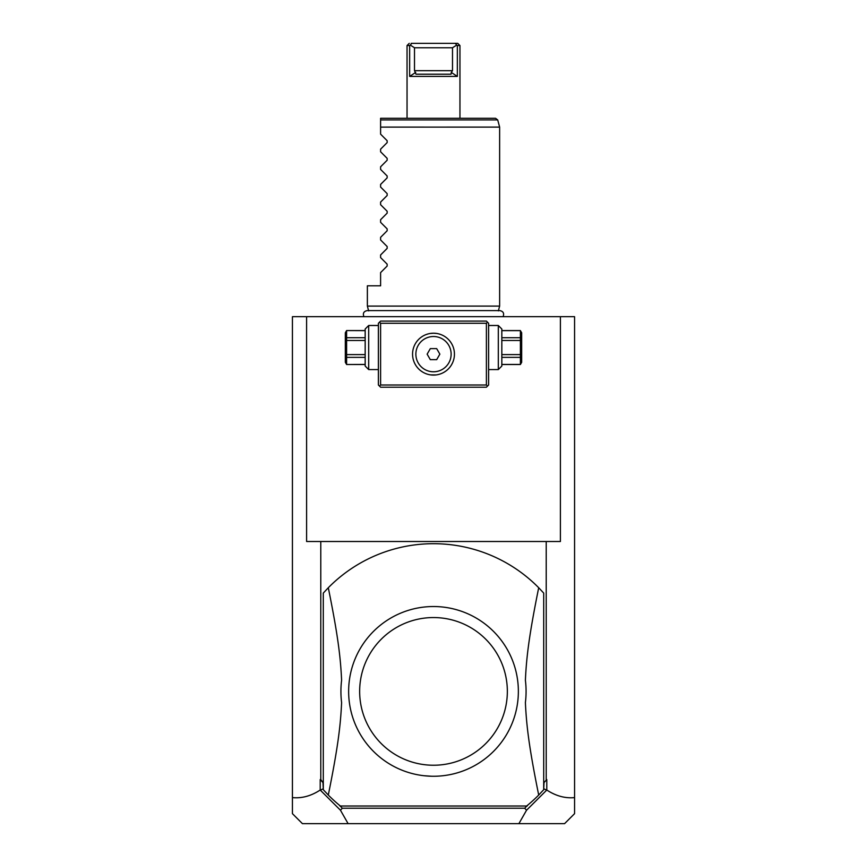 <?xml version="1.0" encoding="UTF-8"?>
<svg xmlns="http://www.w3.org/2000/svg" width="867" height="867" viewBox="0 0 867 867"><rect width="100%" height="100%" fill="white"/><g stroke="black" fill="none" stroke-linecap="round" stroke-linejoin="round"><path stroke-width="1.3" d="M348.111 823.65L302.42 823.65L292.428 813.658L292.428 316.672L574.572 316.672L574.572 797.607C565.165 798.507 555.899 795.982 546.795 790.032L526.54 810.233L518.889 823.65L348.111 823.65L340.46 810.233L320.205 790.032L320.205 779.563L322.979 782.608L323.293 789.187M532.414 316.672L534.137 316.672L532.414 316.672M574.572 797.607L574.572 813.658L564.58 823.65L518.889 823.65M543.707 789.187L544.021 782.608L546.795 779.563L544.021 782.608M544.021 788.883L546.644 790.13M546.795 790.032L546.795 779.563M306.604 316.672L306.604 541.507L546.221 541.507L546.221 779.563M320.779 541.507L320.779 779.563L322.979 782.608M320.357 790.13L322.979 788.883M320.779 779.563L320.205 779.563M292.428 797.607C301.835 798.507 311.101 795.982 320.205 790.032M338.943 804.836L342.324 808.217L340.46 810.233M339.517 805.41L339.951 806.017M526.54 810.233L524.676 808.217L342.324 808.217M524.676 808.217L526.876 806.017M527.049 806.017L528.057 804.836M340.373 806.017L526.627 806.017A147.683 147.683 0 0 0 538.7 795.05L543.707 789.696L543.707 593.093L538.7 587.739A147.683 147.683 0 0 0 328.3 587.739L323.293 593.093L323.293 789.696L328.3 795.05A147.683 147.683 0 0 0 340.373 806.017L526.627 806.017M328.3 587.739C337.718 634.319 340.525 656.406 341.598 680.237A92.574 92.574 0 0 0 341.598 702.563C340.536 726.351 337.707 748.535 328.3 795.05M538.7 795.05C529.282 748.47 526.475 726.383 525.402 702.563A92.574 92.574 0 0 0 525.402 680.237C526.464 656.438 529.293 634.254 538.7 587.739M431.864 776.247L432.405 776.247M432.915 776.258L433.5 776.258M431.528 776.236A84.868 84.868 0 0 1 348.642 690.414A84.868 84.868 0 0 1 433.5 606.532A84.868 84.868 0 0 1 518.358 692.375A84.868 84.868 0 0 1 431.528 776.236L424.104 775.737M433.5 617.553A73.847 73.847 0 0 0 359.653 691.4A73.847 73.847 0 0 0 433.5 765.236A73.847 73.847 0 0 0 507.347 691.4A73.847 73.847 0 0 0 433.5 617.553M527.483 805.41L526.995 806.137M546.221 541.507L560.396 541.507L560.396 316.672M487.503 322.188L486.398 321.083L380.602 321.083L378.391 323.293L378.391 385.002L380.602 387.213L486.398 387.213L488.609 385.002L488.609 323.293L487.503 322.188L486.398 323.293L380.602 323.293L379.497 322.188M380.602 323.293L380.602 385.002L486.398 385.002L487.503 386.108M486.398 385.002L486.398 323.293M436.632 333.437L433.5 333.21A20.938 20.938 0 0 1 454.438 354.148A20.938 20.938 0 0 1 433.5 375.086A20.938 20.938 0 0 1 412.562 354.148A20.938 20.938 0 0 1 433.5 333.21L430.314 333.448M380.602 385.002L379.497 386.108M413.917 346.746L414.231 345.955M414.979 344.372L415.423 343.581M415.9 342.801L416.323 342.172M416.431 342.01L417.016 341.23M417.645 340.471L418.327 339.712M429.859 333.524L428.948 333.708M428.038 333.936L426.206 334.521M425.296 334.879L424.397 335.291M422.24 336.494L421.676 336.862M420.798 337.501L419.921 338.206M414.935 363.826L415.542 364.92M416.214 365.972L416.94 366.958M417.699 367.89L418.49 368.746M421.015 370.957L422.847 372.171M426.336 373.829L427.236 374.132M429.024 374.609L429.924 374.782M430.747 374.902L436.188 374.912M413.819 361.29L413.602 360.661M413.592 360.639L413.364 359.881M413.342 359.816L413.158 359.111M413.147 359.09L412.974 358.32M412.833 357.507L412.714 356.695M412.627 355.882L412.584 355.058M412.573 353.4L412.616 352.566M412.703 351.731L412.811 350.897M412.844 350.723L412.963 350.051M413.147 349.217L413.375 348.371M426.694 334.348L427.355 334.131M447.079 338.206L446.202 337.501M445.324 336.862L444.424 336.288M442.614 335.291L441.704 334.879M440.794 334.521L438.962 333.936M438.052 333.708L437.141 333.524M437.076 374.782L437.976 374.609M439.764 374.132L440.664 373.818M442.463 373.07L443.351 372.626M445.118 371.564L445.996 370.957M446.852 370.285L447.567 369.656M447.697 369.548L448.51 368.746M449.312 367.879L449.832 367.261M450.071 366.958L450.699 366.102M450.786 365.961L451.339 365.115M451.458 364.909L452.607 362.709M448.673 339.712L449.355 340.471M449.984 341.23L450.569 342.01M450.677 342.172L451.1 342.801M451.577 343.581L452.021 344.372M452.769 345.955L453.083 346.746M453.625 348.371L453.853 349.217M454.048 350.127L454.156 350.734M454.189 350.897L454.286 351.612M454.416 355.058L454.373 355.882M453.972 358.526L453.658 359.805M432.904 375.075L432.145 375.043M431.614 374.999L430.812 374.912M421.882 371.564L421.004 370.957M433.5 336.515A17.633 17.633 0 0 0 415.867 354.148A17.633 17.633 0 0 0 433.5 371.78A17.633 17.633 0 0 0 451.133 354.148A17.633 17.633 0 0 0 433.5 336.515A17.633 17.633 0 0 0 415.867 354.148A17.633 17.633 0 0 0 433.5 371.78A17.633 17.633 0 0 0 451.133 354.148A17.633 17.633 0 0 0 433.5 336.515M427.138 354.148L430.314 359.653L436.686 359.653L439.862 354.148L436.686 348.632L430.314 348.632L427.138 354.148M368.692 325.493L368.692 369.58L365.17 366.047L365.17 329.016L368.692 325.493L378.391 325.493M365.17 330.641L346.605 330.565L345.326 332.765L345.326 362.308L346.605 364.508L365.17 364.433M365.17 337.707L346.605 337.707L346.605 330.641M365.17 340.46L346.605 340.46L346.605 337.707M365.17 354.603L346.605 354.603L346.605 340.46M365.17 357.367L346.605 357.367L346.605 354.603M346.605 357.367L346.605 364.433M498.308 347.537L498.308 325.493L501.83 329.016L501.83 366.047L498.308 369.58L498.308 347.537M501.83 340.46L520.395 340.46L520.395 364.508L501.83 364.508M501.83 354.603L520.395 354.603M501.83 337.707L520.395 337.707L520.395 340.46M501.83 330.641L520.395 330.641L520.395 337.707M520.395 364.508L521.674 362.308L521.674 332.765L520.395 330.641M501.83 364.433L520.395 364.433M501.83 357.367L520.395 357.367M368.648 310.874L367.37 306.094L499.63 306.094L498.352 310.874M433.5 127.113L499.609 127.102L380.602 127.113L380.602 120.556M478.562 127.102L446.765 127.102M380.602 124.436L380.602 125.108M423.865 127.102L385.913 127.102M380.602 119.928L380.602 118.291L495.577 118.291L497.701 119.928L380.602 119.928M367.37 306.094L367.37 285.817L380.602 285.817L380.602 272.596L387.159 266.028L387.159 264.164L380.602 257.597L380.602 254.963L387.159 248.395L387.159 246.531L380.602 239.964L380.602 237.33L387.159 230.763L387.159 228.888L380.602 222.331L380.602 219.698L387.159 213.13L387.159 211.255L380.602 204.699L380.602 202.065L387.159 195.498L387.159 193.623L380.602 187.055L380.602 184.422L387.159 177.865L387.159 175.99L380.602 169.423L380.602 166.789L387.159 160.232L387.159 158.358L380.602 151.79L380.602 149.157L387.159 142.589L387.159 140.725L380.602 134.157L380.602 127.113M415.716 72.394L409.657 76.415L457.342 76.415L451.284 72.394L451.024 74.204L415.976 74.204L414.502 70.682L414.502 47.761L452.498 47.761L456.714 45.095L455.273 43.35L411.186 43.35M459.954 118.291L459.954 45.55L457.342 45.55L457.342 76.415M409.657 76.415L409.657 45.55L407.046 45.55L407.046 118.291M414.502 47.761L410.286 45.095L411.727 43.35C408.433 43.35 408.433 43.35 411.727 43.35C408.433 43.35 408.433 43.35 411.727 43.35L457.743 43.35L459.954 45.55M410.286 45.095L409.657 45.55M451.284 72.394L452.498 70.682L452.498 47.761M457.342 45.55L456.714 45.095M452.498 70.682L414.502 70.682M378.391 369.58L368.692 369.58M365.17 330.565L346.605 330.565M346.605 364.508L365.17 364.508M488.609 325.493L498.308 325.493M488.609 369.58L498.308 369.58M501.83 330.565L520.395 330.565M503.077 316.672C504.377 313.366 503.283 311.34 499.804 310.592L367.196 310.592C363.717 311.34 362.623 313.366 363.923 316.672M497.701 119.928L499.63 127.102L499.63 306.094M409.257 43.35L407.046 45.55"/></g></svg>
